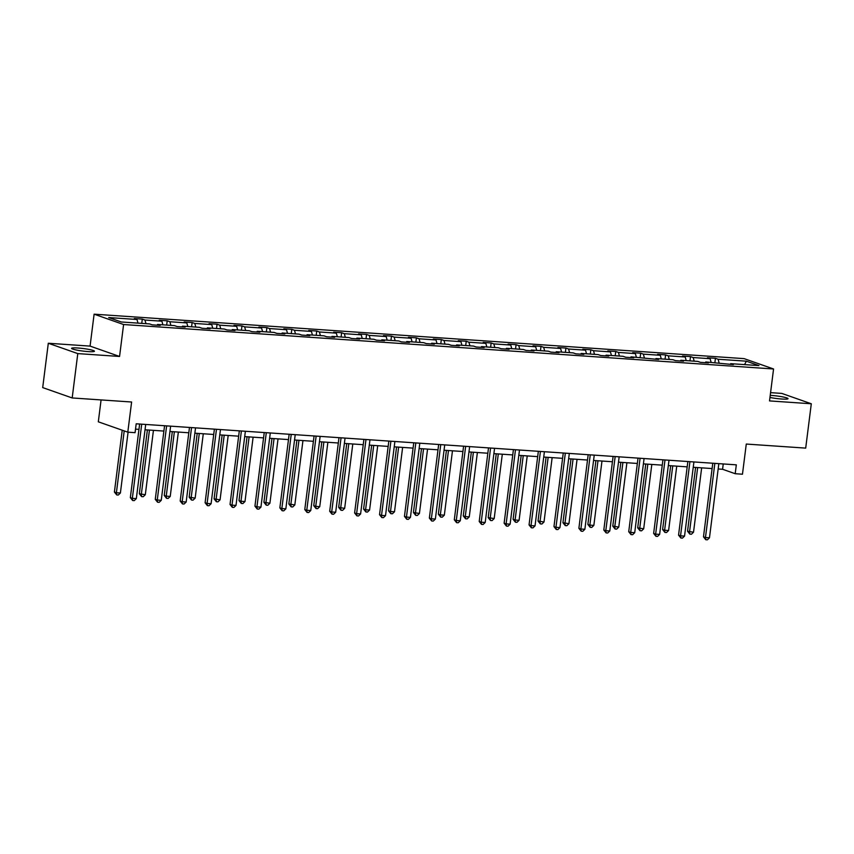 <?xml version="1.0" encoding="UTF-8"?>
<svg xmlns="http://www.w3.org/2000/svg" width="854" height="854" viewBox="0 0 854 854"><rect width="100%" height="100%" fill="white"/><g stroke="black" fill="none" stroke-linecap="round" stroke-linejoin="round"><path stroke-width="1.28" d="M88.111 351.581A11.518 1.281 7.2 0 0 94.442 351.24A11.518 1.281 7.2 0 0 77.917 348.005A11.518 1.281 7.2 0 0 71.587 348.347A11.518 1.281 7.2 0 0 88.111 351.581M769.966 397.452A11.518 1.281 7.2 0 0 781.688 399.021A11.518 1.281 7.2 0 0 788.018 398.669A11.518 1.281 7.2 0 0 771.493 395.434A11.518 1.281 7.2 0 0 770.233 395.359M119.56 356.46L90.076 346.105L48.304 343.255L77.789 353.599L119.56 356.46L123.595 324.531L773.564 368.981L769.529 400.91L811.3 403.771L781.816 393.416L770.575 392.648M811.3 403.771L805.696 448.115L746.279 444.059L742.468 474.216L735.198 473.714L736.319 464.843L136.192 423.797L135.071 432.668L127.801 432.167L131.612 402.01L72.184 397.953L42.7 387.599L48.304 343.255M77.789 353.599L72.184 397.953M101.082 399.928L98.317 421.812L127.801 432.167M90.076 346.105L94.111 314.176L744.08 358.627L773.564 368.981M137.996 323.122L136.982 319.492L134.313 318.563L142.298 319.108L141.753 323.388M719.111 362.875L718.097 359.246L746.375 361.178L758.96 365.597L730.693 363.665L733.362 364.605L705.778 361.957L708.446 362.897L700.451 362.352L697.782 361.413L680.851 360.26L683.52 361.189L675.535 360.644L672.867 359.705L655.936 358.552L658.605 359.491L631.021 356.844L633.689 357.783L625.694 357.239L623.025 356.299L606.094 355.147L608.763 356.075L600.778 355.531L598.11 354.591L581.179 353.439L583.848 354.378L575.863 353.834L573.194 352.894L556.264 351.731L558.932 352.67L550.947 352.126L548.268 351.186L531.337 350.033L534.006 350.962L526.021 350.418L523.353 349.478L506.422 348.325L509.091 349.265L501.106 348.72L498.437 347.781L481.507 346.617L484.175 347.557L476.19 347.012L473.511 346.073L456.58 344.92L459.249 345.849L451.264 345.304L448.596 344.365L431.665 343.212L434.334 344.151L426.349 343.607L423.68 342.667L406.75 341.504L409.418 342.443L401.433 341.899L398.754 340.959L381.823 339.807L384.492 340.746L376.507 340.191L373.838 339.262L356.908 338.099L359.577 339.038L351.592 338.494L348.923 337.554L331.992 336.391L334.661 337.33L326.676 336.786L324.008 335.846L307.066 334.693L309.735 335.633L301.75 335.078L299.081 334.149L282.151 332.985L284.82 333.925L276.835 333.38L274.166 332.441L257.235 331.277L259.904 332.217L251.919 331.672L249.251 330.733L232.309 329.58L234.978 330.519L226.993 329.964L224.324 329.036L207.394 327.872L210.063 328.811L202.078 328.267L199.409 327.328L182.478 326.164L185.147 327.103L177.162 326.559L174.494 325.62L157.552 324.467L160.232 325.406L152.236 324.851L149.567 323.922L121.3 321.979L108.704 317.56L136.982 319.492M123.595 324.531L94.111 314.176M145.981 323.677L144.966 320.047L142.298 319.108M144.966 320.047L161.897 321.2L159.228 320.261L167.213 320.805L166.669 325.086M170.896 325.374L169.882 321.744L167.213 320.805M169.882 321.744L186.812 322.908L184.144 321.969L192.129 322.513L191.595 326.794M195.812 327.082L194.808 323.452L192.129 322.513M194.808 323.452L211.739 324.605L209.07 323.677L217.055 324.221L216.51 328.502M220.738 328.79L219.724 325.161L217.055 324.221M219.724 325.161L236.654 326.313L233.985 325.374L241.97 325.918L241.426 330.199M245.653 330.487L244.639 326.858L241.97 325.918M244.639 326.858L261.57 328.021L258.901 327.082L266.886 327.626L266.352 331.907M270.569 332.195L269.554 328.566L266.886 327.626M269.554 328.566L286.496 329.719L283.827 328.79L291.812 329.334L291.267 333.604M295.495 333.903L294.481 330.274L291.812 329.334M294.481 330.274L311.411 331.427L308.742 330.487L316.727 331.032L316.183 335.312M320.41 335.601L319.396 331.971L316.727 331.032M319.396 331.971L336.327 333.135L333.658 332.195L341.643 332.74L341.109 337.02M345.326 337.309L344.311 333.679L341.643 332.74M344.311 333.679L361.253 334.832L358.573 333.903L366.569 334.448L366.024 338.718M370.252 339.006L369.238 335.387L366.569 334.448M369.238 335.387L386.168 336.54L383.499 335.601L391.484 336.145L390.94 340.426M395.167 340.714L394.153 337.084L391.484 336.145M394.153 337.084L411.084 338.248L408.415 337.309L416.4 337.853L415.866 342.134M420.083 342.422L419.068 338.792L416.4 337.853M419.068 338.792L436.01 339.945L433.33 339.017L441.326 339.561L440.781 343.831M445.009 344.119L443.995 340.49L441.326 339.561M443.995 340.49L460.925 341.653L458.256 340.714L466.241 341.258L465.697 345.539M469.924 345.827L468.91 342.198L466.241 341.258M468.91 342.198L485.841 343.361L483.172 342.422L491.157 342.966L490.623 347.247M494.84 347.535L493.825 343.906L491.157 342.966M493.825 343.906L510.767 345.059L508.087 344.119L516.083 344.674L515.538 348.944M519.766 349.233L518.752 345.603L516.083 344.674M518.752 345.603L535.682 346.767L533.013 345.827L540.998 346.372L540.454 350.652M544.681 350.941L543.667 347.311L540.998 346.372M543.667 347.311L560.598 348.475L557.929 347.535L565.914 348.08L565.38 352.36M569.597 352.649L568.583 349.019L565.914 348.08M568.583 349.019L585.524 350.172L582.844 349.233L590.84 349.788L590.295 354.058M594.523 354.346L593.509 350.716L590.84 349.788M593.509 350.716L610.439 351.88L607.77 350.941L615.755 351.485L615.211 355.766M619.438 356.054L618.424 352.424L615.755 351.485M618.424 352.424L635.355 353.588L632.686 352.649L640.671 353.193L640.137 357.474M644.354 357.762L643.34 354.132L640.671 353.193M643.34 354.132L660.27 355.285L657.601 354.346L665.597 354.901L665.052 359.171M669.269 359.459L668.266 355.83L665.597 354.901M668.266 355.83L685.196 356.993L682.527 356.054L690.512 356.598L689.968 360.879M694.195 361.167L693.181 357.538L690.512 356.598M693.181 357.538L710.112 358.701L707.443 357.762L715.428 358.306L714.894 362.587M718.097 359.246L715.428 358.306M157.061 325.182L157.552 324.467M162.911 324.83L161.897 321.2M181.987 326.89L182.478 326.164M187.827 326.538L186.812 322.908M206.903 328.598L207.394 327.872M212.742 328.235L211.739 324.605M231.818 330.295L232.309 329.58M237.668 329.943L236.654 326.313M256.744 332.003L257.235 331.277M262.584 331.651L261.57 328.021M281.66 333.711L282.151 332.985M287.499 333.348L286.496 329.719M306.575 335.408L307.066 334.693M312.425 335.056L311.411 331.427M331.501 337.116L331.992 336.391M337.341 336.764L336.327 333.135M356.417 338.824L356.908 338.099M362.256 338.462L361.253 334.832M381.332 340.522L381.823 339.807M387.182 340.17L386.168 336.54M406.248 342.23L406.75 341.504M412.098 341.878L411.084 338.248M431.174 343.938L431.665 343.212M437.013 343.575L436.01 339.945M456.089 345.635L456.58 344.92M461.939 345.283L460.925 341.653M481.005 347.343L481.507 346.617M486.855 346.991L485.841 343.361M505.931 349.051L506.422 348.325M511.77 348.688L510.767 345.059M530.846 350.748L531.337 350.033M536.696 350.396L535.682 346.767M555.762 352.456L556.264 351.731M561.612 352.104L560.598 348.475M580.688 354.154L581.179 353.439M586.527 353.802L585.524 350.172M605.603 355.862L606.094 355.147M611.453 355.51L610.439 351.88M630.519 357.57L631.021 356.844M636.369 357.218L635.355 353.588M655.445 359.267L655.936 358.552M661.284 358.915L660.27 355.285M680.36 360.975L680.851 360.26M686.21 360.623L685.196 356.993M705.276 362.683L705.778 361.957M711.126 362.331L710.112 358.701M730.202 364.38L730.693 363.665M718.161 468.974L722.569 469.273L735.198 473.714M135.519 429.124L138.967 429.359M145.031 429.775L163.893 431.067M169.946 431.483L188.809 432.775M194.861 433.191L213.724 434.472M219.788 434.889L238.65 436.18M244.703 436.597L263.566 437.888M269.618 438.294L288.481 439.586M294.545 440.002L313.407 441.294M319.46 441.71L338.323 443.002M344.375 443.407L363.238 444.699M369.302 445.115L388.164 446.407M394.217 446.823L413.08 448.115M419.133 448.521L437.995 449.812M444.059 450.229L462.921 451.52M468.974 451.937L487.837 453.228M493.89 453.634L512.752 454.926M518.816 455.342L537.668 456.634M543.731 457.05L562.594 458.342M568.647 458.747L587.509 460.039M593.562 460.455L612.425 461.747M618.488 462.163L637.351 463.455M643.404 463.861L662.266 465.152M668.319 465.569L687.182 466.86M693.245 467.277L712.108 468.558M723.242 463.946L722.569 469.273M744.56 364.615L746.375 361.178M712.78 463.231L703.482 536.835L705.468 537.54L714.841 463.38M709.471 537.806L707.379 539.824L705.778 539.717L705.468 537.54L709.471 537.806L718.833 463.647M705.778 539.717L703.482 536.835M695.604 467.437L687.545 531.241L693.523 532.213L701.657 467.853M697.665 467.576L689.53 531.935L689.84 534.113L687.545 531.241M693.523 532.213L691.441 534.23L689.84 534.113M687.865 461.534L678.556 535.127L680.553 535.832L689.925 461.672M684.545 536.109L682.463 538.116L680.862 538.009L680.553 535.832L684.545 536.109L693.918 461.939M680.862 538.009L678.556 535.127M662.939 459.826L653.641 533.43L655.637 534.124L664.999 459.964M659.63 534.401L657.537 536.419L655.947 536.301L655.637 534.124L659.63 534.401L669.002 460.242M655.947 536.301L653.641 533.43M670.678 465.729L662.619 529.533L664.615 530.238L668.607 530.505L676.742 466.145M672.749 465.868L664.615 530.238L664.924 532.416L662.619 529.533M668.607 530.505L666.526 532.522L664.924 532.416M645.763 464.021L637.703 527.836L643.692 528.807L651.815 464.437M647.823 464.17L639.699 528.53L640.009 530.708L637.703 527.836M643.692 528.807L641.6 530.814L640.009 530.708M638.023 458.118L628.725 531.722L630.711 532.426L640.084 458.267M634.714 532.693L632.622 534.711L631.021 534.604L630.711 532.426L634.714 532.693L644.076 458.534M631.021 534.604L628.725 531.722M620.847 462.324L612.788 526.128L618.766 527.099L626.9 462.74M622.908 462.462L614.773 526.822L615.083 529L612.788 526.128M618.766 527.099L616.684 529.117L615.083 529M613.108 456.42L603.81 530.024L605.796 530.718L615.168 456.559M609.788 530.996L607.706 533.003L606.105 532.896L605.796 530.718L609.788 530.996L619.161 456.826M606.105 532.896L603.81 530.024M595.921 460.616L587.862 524.42L589.858 525.125L593.85 525.391L601.985 461.032M597.992 460.754L589.858 525.125L590.167 527.302L587.862 524.42M593.85 525.391L591.769 527.409L590.167 527.302M588.182 454.712L578.884 528.316L580.88 529.01L590.242 454.851M584.873 529.288L582.78 531.305L581.19 531.188L580.88 529.01L584.873 529.288L594.245 455.129M581.19 531.188L578.884 528.316M571.006 458.908L562.946 522.723L568.935 523.694L577.058 459.324M573.066 459.057L564.942 523.417L565.252 525.594L562.946 522.723M568.935 523.694L566.842 525.701L565.252 525.594M563.266 453.004L553.968 526.608L555.965 527.313L565.327 453.154M559.957 527.58L557.865 529.597L556.264 529.491L555.965 527.313L559.957 527.58L569.319 453.421M556.264 529.491L553.968 526.608M546.09 457.21L538.031 521.015L544.009 521.986L552.143 457.627M548.151 457.349L540.016 521.709L540.326 523.897L538.031 521.015M544.009 521.986L541.927 524.004L540.326 523.897M538.351 451.307L529.053 524.911L531.039 525.605L540.411 451.446M535.031 525.883L532.949 527.889L531.348 527.783L531.039 525.605L535.031 525.883L544.404 451.723M531.348 527.783L529.053 524.911M521.175 455.502L513.105 519.307L515.101 520.011L519.093 520.278L527.228 455.919M523.235 455.641L515.101 520.011L515.41 522.189L513.105 519.307M519.093 520.278L517.012 522.296L515.41 522.189M513.425 449.599L504.127 523.203L506.123 523.897L515.485 449.738M510.116 524.175L508.023 526.192L506.433 526.075L506.123 523.897L510.116 524.175L519.488 450.015M506.433 526.075L504.127 523.203M496.249 453.794L488.189 517.609L494.178 518.581L502.312 454.211M498.309 453.944L490.185 518.303L490.495 520.481L488.189 517.609M494.178 518.581L492.085 520.588L490.495 520.481M488.509 447.891L479.211 521.495L481.208 522.2L490.57 448.04M485.2 522.467L483.108 524.484L481.507 524.377L481.208 522.2L485.2 522.467L494.562 448.307M481.507 524.377L479.211 521.495M463.594 446.194L454.296 519.798L456.282 520.492L465.654 446.332M460.274 520.769L458.192 522.776L456.591 522.669L456.282 520.492L460.274 520.769L469.647 446.61M456.591 522.669L454.296 519.798M438.668 444.486L429.37 518.09L431.366 518.784L440.739 444.624M435.359 519.061L433.266 521.079L431.676 520.972L431.366 518.784L435.359 519.061L444.731 444.902M431.676 520.972L429.37 518.09M413.752 442.778L404.454 516.382L406.451 517.086L415.813 442.927M410.443 517.353L408.351 519.371L406.76 519.264L406.451 517.086L410.443 517.353L419.805 443.194M406.76 519.264L404.454 516.382M388.837 441.08L379.539 514.684L381.524 515.378L390.897 441.219M385.517 515.656L383.435 517.663L381.834 517.556L381.524 515.378L385.517 515.656L394.89 441.497M381.834 517.556L379.539 514.684M363.911 439.372L354.613 512.976L356.609 513.67L365.982 439.511M360.601 513.948L358.509 515.965L356.919 515.859L356.609 513.67L360.601 513.948L369.974 439.789M356.919 515.859L354.613 512.976M338.995 437.664L329.697 511.268L331.694 511.973L341.056 437.814M335.686 512.24L333.594 514.257L332.003 514.151L331.694 511.973L335.686 512.24L345.048 438.081M332.003 514.151L329.697 511.268M314.08 435.967L304.782 509.571L306.767 510.265L316.14 436.106M310.76 510.543L308.678 512.549L307.077 512.443L306.767 510.265L310.76 510.543L320.133 436.383M307.077 512.443L304.782 509.571M289.154 434.259L279.856 507.863L281.852 508.568L291.225 434.398M285.844 508.835L283.763 510.852L282.162 510.745L281.852 508.568L285.844 508.835L295.217 434.675M282.162 510.745L279.856 507.863M264.238 432.551L254.94 506.155L256.937 506.86L266.299 432.7M260.929 507.127L258.837 509.144L257.246 509.037L256.937 506.86L260.929 507.127L270.291 432.967M257.246 509.037L254.94 506.155M471.333 452.097L463.274 515.901L465.259 516.606L469.262 516.873L477.386 452.513M473.394 452.236L465.259 516.606L465.569 518.784L463.274 515.901M469.262 516.873L467.17 518.89L465.569 518.784M446.418 450.389L438.348 514.193L440.344 514.898L444.336 515.165L452.471 450.805M448.478 450.528L440.344 514.898L440.653 517.076L438.348 514.193M444.336 515.165L442.255 517.182L440.653 517.076M421.492 448.692L413.432 512.496L419.421 513.467L427.555 449.097M423.552 448.83L415.428 513.19L415.738 515.368L413.432 512.496M419.421 513.467L417.328 515.474L415.738 515.368M396.576 446.984L388.517 510.788L390.502 511.493L394.505 511.759L402.629 447.4M398.637 447.122L390.502 511.493L390.812 513.67L388.517 510.788M394.505 511.759L392.413 513.777L390.812 513.67M371.661 445.276L363.59 509.08L365.587 509.785L369.579 510.051L377.714 445.692M373.721 445.414L365.587 509.785L365.896 511.962L363.59 509.08M369.579 510.051L367.498 512.069L365.896 511.962M346.735 443.578L338.675 507.383L344.664 508.354L352.798 443.984M348.795 443.717L340.671 508.077L340.981 510.254L338.675 507.383M344.664 508.354L342.571 510.372L340.981 510.254M321.819 441.87L313.76 505.675L315.745 506.379L319.748 506.646L327.872 442.287M323.879 442.009L315.745 506.379L316.055 508.557L313.76 505.675M319.748 506.646L317.656 508.664L316.055 508.557M296.904 440.162L288.844 503.967L294.822 504.949L302.957 440.579M298.964 440.301L290.83 504.671L291.139 506.849L288.844 503.967M294.822 504.949L292.741 506.956L291.139 506.849M271.978 438.465L263.918 502.269L269.907 503.241L278.041 438.871M274.049 438.604L265.914 502.963L266.224 505.141L263.918 502.269M269.907 503.241L267.814 505.258L266.224 505.141M247.062 436.757L239.003 500.561L240.988 501.266L244.991 501.533L253.115 437.173M249.122 436.896L240.988 501.266L241.298 503.444L239.003 500.561M244.991 501.533L242.899 503.55L241.298 503.444M239.323 430.854L230.025 504.458L232.01 505.152L241.383 430.992M236.003 505.429L233.921 507.436L232.32 507.329L232.01 505.152L236.003 505.429L245.376 431.27M232.32 507.329L230.025 504.458M222.147 435.049L214.087 498.853L220.065 499.836L228.199 435.465M224.207 435.188L216.073 499.558L216.382 501.736L214.087 498.853M220.065 499.836L217.983 501.842L216.382 501.736M214.397 429.146L205.099 502.75L207.095 503.454L216.468 429.284M211.087 503.721L209.006 505.739L207.405 505.632L207.095 503.454L211.087 503.721L220.46 429.562M207.405 505.632L205.099 502.75M197.221 433.352L189.161 497.156L195.15 498.128L203.284 433.757M199.292 433.49L191.157 497.85L191.467 500.028L189.161 497.156M195.15 498.128L193.057 500.145L191.467 500.028M189.481 427.448L180.183 501.042L182.18 501.746L191.542 427.587M186.172 502.013L184.08 504.031L182.489 503.924L182.18 501.746L186.172 502.013L195.534 427.854M182.489 503.924L180.183 501.042M172.305 431.644L164.246 495.448L166.242 496.153L170.234 496.42L178.358 432.06M174.365 431.782L166.242 496.153L166.541 498.33L164.246 495.448M170.234 496.42L168.142 498.437L166.541 498.33M164.566 425.74L155.268 499.344L157.253 500.038L166.626 425.879M161.246 500.316L159.164 502.333L157.563 502.216L157.253 500.038L161.246 500.316L170.619 426.157M157.563 502.216L155.268 499.344M147.39 429.936L139.33 493.74L145.308 494.722L153.442 430.352M149.45 430.085L141.316 494.445L141.625 496.622L139.33 493.74M145.308 494.722L143.226 496.729L141.625 496.622M139.64 424.032L130.342 497.636L132.338 498.341L141.711 424.171M136.33 498.608L134.249 500.625L132.648 500.519L132.338 498.341L136.33 498.608L145.703 424.449M132.648 500.519L130.342 497.636M122.218 430.213L114.404 492.043L116.4 492.737L120.393 493.014L128.079 432.188M124.214 430.907L116.4 492.737L116.71 494.914L114.404 492.043M120.393 493.014L118.3 495.032L116.71 494.914"/></g></svg>
